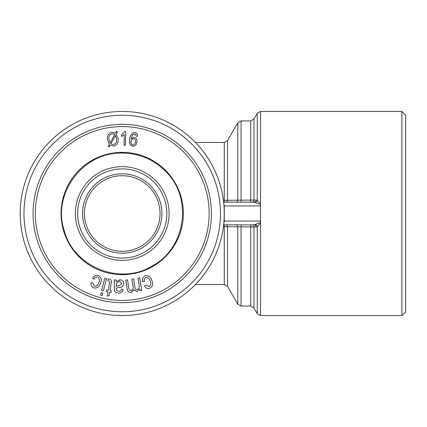 <?xml version="1.0" encoding="UTF-8"?>
<svg xmlns="http://www.w3.org/2000/svg" width="427" height="427" viewBox="0 0 427 427"><rect width="100%" height="100%" fill="white"/><g stroke="black" fill="none" stroke-linecap="round" stroke-linejoin="round"><path stroke-width="0.64" d="M122.234 175.71A37.789 37.789 0 0 1 154.958 232.395A37.789 37.789 0 0 1 89.505 232.395A37.789 37.789 0 0 1 122.234 175.71M122.234 173.821A39.679 39.679 0 0 1 156.597 233.339A39.679 39.679 0 0 1 87.871 233.339A39.679 39.679 0 0 1 122.234 173.821M122.234 168.911A44.589 44.589 0 0 1 160.851 235.795A44.589 44.589 0 0 1 83.617 235.795A44.589 44.589 0 0 1 122.234 168.911M97.751 277.139C96.08 276.845 94.89 277.529 94.186 279.183L92.659 278.313C93.892 275.837 95.808 274.897 98.413 275.495C101.3 277.374 101.978 279.995 100.457 283.363C99.368 286.928 97.11 288.438 93.673 287.894C91.479 286.837 90.663 285.097 91.213 282.674L92.926 282.973L94.239 286.213C96.582 286.41 98.087 285.263 98.749 282.765C99.934 280.448 99.598 278.575 97.751 277.139M101.098 292.698L102.811 293.135L102.192 295.543L100.478 295.105L101.098 292.698M104.855 278.052L106.569 278.495L103.398 290.846L101.69 290.408L104.855 278.052M108.704 280.929L107.919 280.886L107.983 278.97L109.312 278.98C111.266 279.637 111.879 281.051 111.148 283.224L110.001 290.461L111.276 290.67L111.015 292.33L109.734 292.121L109.243 295.238L107.294 296.247L107.994 291.849L106.227 291.566L106.488 289.906L108.255 290.189L109.424 282.823L109.477 281.489L108.704 280.929M111.298 282.156L111.148 283.224M116.32 285.599L116.288 286.394L119.202 285.695L121.786 283.64L119.747 281.548C117.425 281.809 116.277 283.16 116.32 285.599M116.053 279.995L116.341 281.574L120.249 279.882C122.512 280.117 123.654 281.372 123.665 283.661C123.355 286.101 121.935 287.371 119.405 287.472L116.213 288.081L116.571 290.477L118.562 291.326C120.158 291.395 121.103 290.627 121.401 289.031L123.125 289.389C122.533 291.993 120.9 293.232 118.22 293.098C115.274 292.826 114.009 291.171 114.431 288.134L114.206 279.915L116.053 279.995L116.149 280.299M123.579 282.514L123.665 283.661M119.373 279.931L120.249 279.882M137.99 278.174L139.73 277.897L141.748 290.488L140.184 290.734L139.901 288.967L137.099 291.524L133.827 289.784L130.993 292.495C128.639 292.511 127.353 291.267 127.129 288.78L125.746 280.133L127.486 279.856L128.757 287.787C128.773 289.495 129.541 290.429 131.068 290.595C132.872 289.88 133.523 288.508 133.021 286.474L131.852 279.162L133.603 278.879L134.911 287.056C134.98 288.652 135.733 289.501 137.174 289.613C139.122 288.679 139.746 287.04 139.037 284.702L137.99 278.174M127.395 289.97L127.129 288.78M131.783 292.265L130.993 292.495M134.243 290.467L133.827 289.784M145.746 277.502C144.299 278.383 143.856 279.68 144.417 281.388L142.693 281.74C141.988 279.066 142.81 277.096 145.159 275.831C148.569 275.34 150.811 276.867 151.884 280.406C153.421 283.8 152.711 286.421 149.765 288.278C147.422 288.93 145.66 288.161 144.481 285.973L145.965 285.071L149.082 286.645C150.977 285.247 151.355 283.389 150.208 281.073C149.573 278.553 148.089 277.363 145.746 277.502M151.131 278.74L151.884 280.406M116.587 138.7L115.52 135.418L110.876 143.808L113.481 144.609C116.112 143.627 117.147 141.657 116.587 138.7M114.772 134.553L112.13 133.688C109.456 134.67 108.421 136.661 109.018 139.666L110.123 142.97L114.772 134.553M111.933 132.156L115.525 133.187L116.566 131.292L117.42 131.97L116.315 133.966L118.103 138.46C118.727 142.388 117.249 144.95 113.678 146.141L110.139 145.148L109.093 147.043L108.245 146.365L109.339 144.385L107.508 139.885C106.862 135.919 108.335 133.341 111.933 132.156M125.725 131.564L125.463 145.26L124.086 145.233L124.289 134.564L121.508 136.528L121.54 134.911L124.833 131.548L125.725 131.564M133.731 138.732C132.178 138.828 131.292 139.693 131.084 141.316C130.758 143.056 131.361 144.251 132.882 144.913C134.42 144.689 135.268 143.744 135.428 142.084C135.765 140.435 135.199 139.314 133.731 138.732M134.9 132.493C136.795 133.021 137.67 134.308 137.537 136.336L136.16 136.261L135.818 134.692L134.606 133.848L132.471 135.028L131.265 138.695L134.227 137.307C136.394 138.156 137.264 139.784 136.837 142.196C136.496 144.774 135.103 146.135 132.664 146.28C129.835 144.892 128.885 142.511 129.813 139.133C129.904 135.354 131.601 133.139 134.9 132.493M401.871 111.468L401.871 315.532L405.65 311.753L405.65 115.247L401.871 111.468L260.534 111.468L257.262 113.358L257.262 200.444L260.518 203.818L260.534 204.48L254.092 202.163A2.268 1.97 -90 0 0 256.056 200.049L257.262 200.444A2.268 1.889 -54.9 0 1 255.298 202.414M211.413 213.5A89.184 89.184 0 0 1 77.645 290.734A89.184 89.184 0 0 1 77.645 136.266A89.184 89.184 0 0 1 211.413 213.5M122.234 115.247A98.253 98.253 0 0 1 207.319 262.626A98.253 98.253 0 0 1 37.144 262.626A98.253 98.253 0 0 1 122.234 115.247M256.056 226.95A2.268 1.97 -90 0 0 254.092 224.837L260.534 222.52L260.534 223.182L257.262 226.556L256.056 226.95L223.406 226.684M255.298 224.586A2.268 1.889 -125.1 0 1 257.262 226.556L257.262 313.642L260.534 315.532L260.534 223.182M252.026 224.837A2.268 1.97 -90 0 1 253.99 226.945L253.99 307.974L250.713 306.084L250.713 224.837M235.827 224.837A2.268 1.97 -90 0 1 237.791 226.934L237.791 304.195L241.063 306.084L241.063 224.837M225.573 224.837A2.268 1.97 -90 0 1 227.538 226.897L227.538 286.432L224.266 284.542L224.266 224.837L223.631 224.837L254.092 224.837M223.801 223.182A2.268 2.268 0 0 1 223.967 222.52A3.779 3.779 0 0 0 224.266 221.058L224.266 205.942A3.779 3.779 0 0 0 223.967 204.48L223.967 204.48A2.268 2.268 0 0 1 223.801 203.818L224.266 205.942L260.534 205.942L260.534 204.48M223.406 200.316L256.056 200.049M257.262 113.358L253.99 119.026L253.99 200.055A2.268 1.97 -90 0 1 252.026 202.163M225.573 202.163A2.268 1.97 -90 0 0 227.538 200.103L227.538 140.568L237.791 122.805L237.791 200.066A2.268 1.97 -90 0 1 235.837 202.163M227.538 140.568L224.266 142.458L224.266 202.163L223.631 202.163L254.092 202.163M224.266 221.058L260.534 221.058L260.534 222.52M260.534 221.058L260.534 205.942M122.234 111.468A102.032 102.032 0 0 1 210.596 264.516A102.032 102.032 0 0 1 33.872 264.516A102.032 102.032 0 0 1 122.234 111.468M209.15 213.5A86.916 86.916 0 0 1 78.776 288.769A86.916 86.916 0 0 1 78.776 138.231A86.916 86.916 0 0 1 209.15 213.5M122.234 152.359A61.141 61.141 0 0 1 175.182 244.073A61.141 61.141 0 0 1 69.281 244.073A61.141 61.141 0 0 1 122.234 152.359M122.234 166.642A46.858 46.858 0 0 1 162.815 236.932A46.858 46.858 0 0 1 81.653 236.932A46.858 46.858 0 0 1 122.234 166.642M253.99 119.026L250.713 120.916L250.713 202.163M250.713 120.916L241.063 120.916L241.063 202.163M260.534 203.818L260.534 111.468M122.234 153.037C82.304 151.916 52.009 194.723 64.173 230.367C73.481 267.275 120.964 286.074 153.01 265.541C186.444 247.35 192.844 196.682 164.987 170.747C153.079 159.186 138.828 153.282 122.234 153.037M250.713 306.084L241.063 306.084M224.266 284.542L195.465 284.542M224.266 142.458L195.465 142.458M241.063 120.916L237.791 122.805M227.538 286.432L237.791 304.195M253.99 307.974L257.262 313.642M401.871 315.532L260.534 315.532"/></g></svg>
